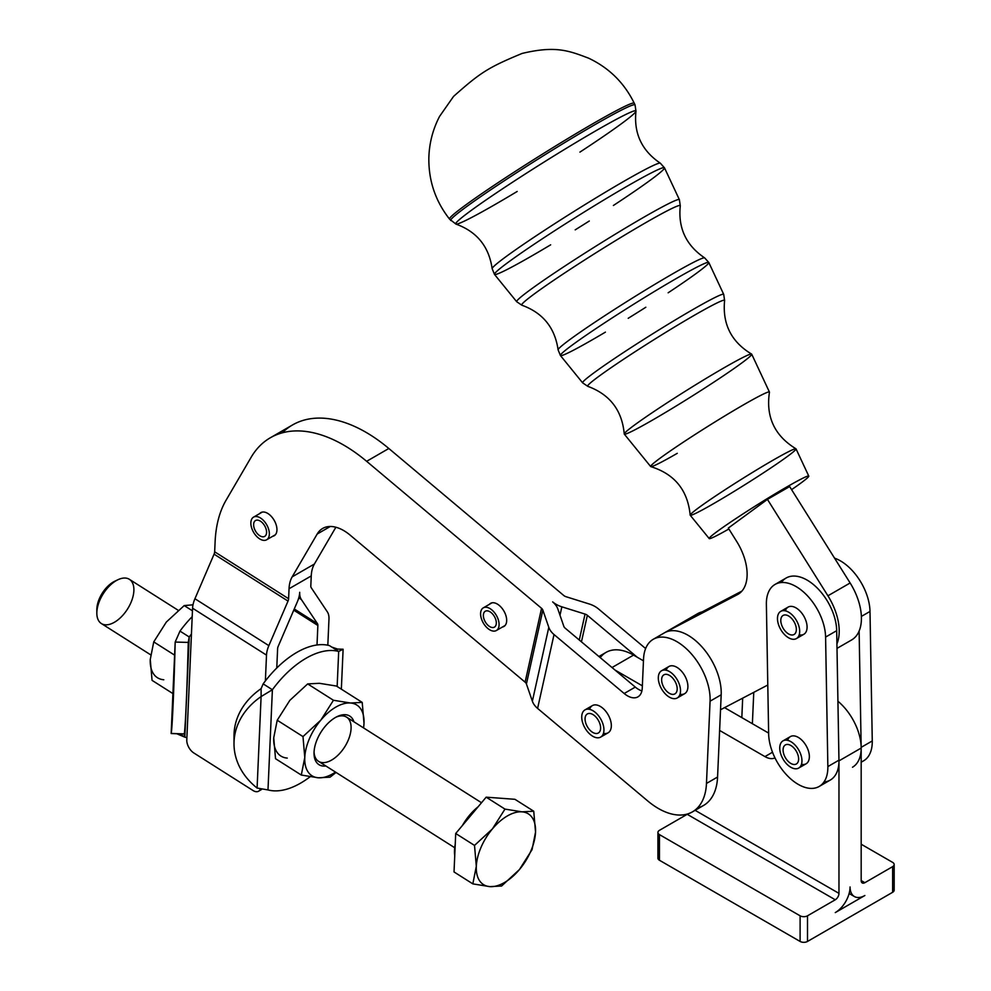 <?xml version="1.0" encoding="UTF-8"?>
<svg xmlns="http://www.w3.org/2000/svg" width="991" height="991" viewBox="0 0 991 991"><rect width="100%" height="100%" fill="white"/><g stroke="black" fill="none" stroke-linecap="round" stroke-linejoin="round"><path stroke-width="1.49" d="M819.185 786.458A41.87 24.18 60 0 1 787.201 775.532A41.87 24.18 60 0 1 768.644 733.798A41.87 24.18 -120 0 0 798.857 784.723A41.87 24.18 -120 0 0 827.857 766.588L838.956 760.171L827.857 766.588A41.87 24.18 60 0 1 819.185 786.458L830.297 780.053A41.87 24.18 -120 0 0 838.968 760.877L861.179 748.056L861.179 880.553L864.87 882.684L861.179 880.553A5.24 3.023 120 0 0 862.257 882.944A5.24 3.023 120 0 0 864.87 882.684L892.631 866.654L864.87 882.684A5.24 3.023 -60 0 1 861.179 880.553L861.179 748.056L838.968 760.877L838.968 893.374A5.24 3.023 -60 0 1 835.264 899.778L807.504 915.808L807.504 941.45L892.631 892.296L892.631 866.654A5.24 3.023 0 0 0 892.631 862.381L861.179 844.221L892.631 862.381A5.24 3.023 180 0 1 894.167 864.524A5.24 3.023 180 0 1 892.631 866.654L892.631 892.296A5.24 3.023 0 0 0 894.167 890.166L894.167 864.524M835.264 912.6A20.935 12.09 120 0 0 850.067 886.957A20.935 12.09 120 0 0 864.87 895.505L835.264 912.6L864.87 895.505A20.935 12.09 -60 0 1 854.403 896.545A20.935 12.09 -60 0 1 850.067 886.957A20.935 12.09 -60 0 1 835.264 912.6M657.925 832.465A5.24 3.023 180 0 1 659.449 830.334A5.24 3.023 0 0 0 659.449 834.608A5.24 3.023 180 0 1 657.925 832.465L657.925 858.107A5.24 3.023 0 0 0 659.449 860.25L659.449 834.608L800.109 915.808L800.109 941.45A5.24 3.023 0 0 0 807.504 941.45L807.504 915.808A5.24 3.023 180 0 1 800.109 915.808L659.449 834.608L659.449 860.25L800.109 941.45L800.109 915.808A5.24 3.023 0 0 0 807.504 915.808L835.264 899.778A5.24 3.023 120 0 0 838.968 893.374L695.125 810.328L838.968 893.374L838.968 760.877A41.87 24.18 60 0 1 823.992 781.961M892.631 888.023A5.24 3.023 180 0 1 892.631 892.296L807.504 941.45A5.24 3.023 180 0 1 800.109 941.45L659.449 860.25A5.24 3.023 180 0 1 659.449 855.976M772.509 752.231L764.941 756.604A20.935 12.09 -120 0 0 774.974 757.88A20.935 12.09 60 0 1 764.941 756.604L772.509 752.231M692.436 811.877L703.536 805.472A68.045 39.293 -120 0 0 717.571 777.031L706.472 783.435L710.076 701.194L706.472 783.435A68.045 39.293 60 0 1 692.436 811.877A68.045 39.293 60 0 1 647.73 800.951L537.593 708.404L647.73 800.951A68.045 39.293 -120 0 0 706.472 783.435L717.571 777.031L719.615 730.441L764.941 756.604L719.615 730.441L717.571 777.031A68.045 39.293 60 0 1 697.528 807.888M768.632 733.092L724.545 707.636L768.632 733.092M600.236 657.628A54.963 31.737 60 0 1 633.546 655.101L643.456 660.824L633.546 655.101L612.017 667.538L633.546 655.101A54.963 31.737 -120 0 0 606.071 652.375L598.898 656.513M836.999 648.387L851.665 639.926A47.11 27.203 -120 0 0 859.123 631.056L861.167 747.35A41.87 24.18 -120 0 0 837.928 701.244A41.87 24.18 60 0 1 861.167 747.35L872.266 740.946L861.167 747.35L859.123 631.056A47.11 27.203 -120 0 0 850.129 582.981L827.919 595.802A47.11 27.203 60 0 1 836.924 643.877L836.689 630.672A41.87 24.18 -120 0 0 818.132 588.939A41.87 24.18 -120 0 0 786.148 578.013L775.049 584.43A41.87 24.18 60 0 1 807.033 595.356A41.87 24.18 60 0 1 825.59 637.089A41.87 24.18 -120 0 0 795.377 586.164A41.87 24.18 -120 0 0 766.377 604.299L768.644 733.798L766.377 604.299A41.87 24.18 60 0 1 775.049 584.43M861.179 748.056A41.87 24.18 60 0 1 852.495 767.232M861.179 762.215L863.607 760.815A41.87 24.18 -120 0 0 872.266 740.946A41.87 24.18 60 0 1 861.179 761.93M687.804 813.908A5.24 3.023 -60 0 1 687.209 814.305L835.264 899.778L687.209 814.305L659.449 830.334L687.209 814.305A5.24 3.023 120 0 0 687.804 813.908M186.791 739.943L186.89 737.626L186.791 739.943A10.467 6.045 -120 0 0 193.815 752.962L252.965 790.484A10.467 6.045 -120 0 0 260.261 789.183A10.467 6.045 60 0 1 258.564 791.227A10.467 6.045 60 0 1 252.965 790.484L193.815 752.962A10.467 6.045 60 0 1 186.791 739.943M317.009 644.98L317.863 625.47L293.745 610.171L317.863 625.47A5.24 2.874 122.4 0 0 317.467 623.673L301.326 599.481A20.935 11.471 -57.6 0 1 299.703 592.308A20.935 11.471 -57.6 0 1 297.362 601.772L278.198 646.343A5.24 2.874 122.4 0 0 277.616 648.709L276.762 668.021L277.616 648.709A5.24 2.874 -57.6 0 1 278.198 646.343L297.362 601.772A20.935 11.471 122.4 0 0 299.703 592.308A20.935 11.471 122.4 0 0 301.326 599.481L298.762 597.858L301.326 599.481L317.467 623.673L294.265 608.957L317.467 623.673A5.24 2.874 -57.6 0 1 317.863 625.47L317.009 644.98A78.512 43.034 -57.6 0 1 327.823 645.215L328.975 619.053L327.823 645.215A78.512 43.034 122.4 0 0 317.009 644.98A78.512 43.034 122.4 0 0 276.762 668.021A78.512 43.034 122.4 0 0 265.377 680.928L266.505 655.113A20.935 11.471 -57.6 0 1 268.858 645.649L288.022 601.079A5.24 2.874 122.4 0 0 288.604 598.713L289.038 588.753L311.248 575.932A41.87 24.18 60 0 1 314.382 564.04L335.875 527.237L314.382 564.04L292.172 576.861L314.382 564.04A41.87 24.18 -120 0 0 311.248 575.932L310.815 585.892A5.24 2.874 122.4 0 0 311.211 587.688L327.352 611.881A20.935 11.471 -57.6 0 1 328.975 619.053A20.935 11.471 122.4 0 0 327.352 611.881L311.211 587.688A5.24 2.874 -57.6 0 1 310.815 585.892L311.248 575.932L289.038 588.753A41.87 24.18 60 0 1 292.172 576.861A41.87 24.18 -120 0 0 289.038 588.753L288.604 598.713L214.663 551.801L288.604 598.713A5.24 2.874 -57.6 0 1 288.022 601.079L214.081 554.167L288.022 601.079L268.858 645.649L194.93 598.737L268.858 645.649A20.935 11.471 122.4 0 0 266.505 655.113L192.576 608.214L266.505 655.113L265.377 680.928A78.512 43.034 -57.6 0 1 276.762 668.021A78.512 43.034 -57.6 0 1 317.009 644.98M282.274 432.832A146.569 84.619 60 0 1 388.831 448.489L563.755 595.492A5.24 3.617 12.6 0 0 566.059 596.718L589.249 603.99A20.935 14.469 -167.4 0 1 598.453 608.908L645.624 648.548L598.453 608.908A20.935 14.469 12.6 0 0 589.249 603.99L566.059 596.718A5.24 3.617 -167.4 0 1 563.755 595.492L388.831 448.489L366.633 461.31L541.557 608.313A5.24 3.617 -167.4 0 1 542.857 610.122L548.803 627.34A20.935 14.469 12.6 0 0 554.031 634.55L624.181 693.502L635.293 687.085L565.143 628.133A5.24 3.617 -167.4 0 1 563.829 626.337L557.883 609.118A20.935 14.469 12.6 0 0 552.656 601.896A20.935 14.469 12.6 0 0 561.86 606.826L585.049 614.086A5.24 3.617 -167.4 0 1 587.353 615.312L637.213 657.219L587.353 615.312A5.24 3.617 12.6 0 0 585.049 614.086L561.86 606.826A20.935 14.469 -167.4 0 1 552.656 601.896A20.935 14.469 -167.4 0 1 557.883 609.118L563.829 626.337A5.24 3.617 12.6 0 0 565.143 628.133L635.293 687.085A20.935 12.09 -120 0 0 641.895 690.9A20.935 12.09 60 0 1 635.293 687.085L624.181 693.502L554.031 634.55L537.593 708.404A20.935 14.469 -167.4 0 1 532.365 701.194L526.419 683.963A5.24 3.617 12.6 0 0 525.106 682.167L350.182 535.165A41.87 24.18 -120 0 0 322.67 528.438A41.87 24.18 -120 0 0 317.17 534.05L330.276 526.481L317.17 534.05L292.172 576.861L317.17 534.05A41.87 24.18 60 0 1 350.182 535.165L525.106 682.167A5.24 3.617 -167.4 0 1 526.419 683.963L542.857 610.122A5.24 3.617 12.6 0 0 541.557 608.313L525.106 682.167L541.557 608.313L366.633 461.31L388.831 448.489A146.569 84.619 -120 0 0 292.531 424.953L270.332 437.774A146.569 84.619 60 0 1 366.633 461.31A146.569 84.619 -120 0 0 251.07 457.396A146.569 84.619 60 0 1 270.332 437.774M694.889 615.684A47.11 27.203 60 0 1 702.123 611.893A47.11 27.203 -120 0 0 697.676 613.64L686.577 620.044A47.11 27.203 60 0 1 686.577 620.044A47.11 27.203 60 0 1 687.209 619.697A47.11 27.203 -120 0 0 686.565 620.044A47.11 27.203 -120 0 1 687.147 619.734L664.936 632.555L687.147 619.734L741.925 591.082L687.147 619.734A47.11 27.203 60 0 0 686.007 620.391M753.767 692.362L752.38 723.715L753.767 692.362M742.68 698.16L741.825 717.62L742.68 698.16M188.265 642.242L189.219 636.965A78.512 43.034 -57.6 0 1 191.436 634.017L192.576 608.214A20.935 11.471 -57.6 0 1 194.93 598.737L214.081 554.167A5.24 2.874 122.4 0 0 214.663 551.801L215.109 541.842A146.569 84.619 60 0 1 226.072 500.22L251.07 457.396L226.072 500.22A146.569 84.619 -120 0 0 215.109 541.842L214.663 551.801A5.24 2.874 -57.6 0 1 214.081 554.167L194.93 598.737A20.935 11.471 122.4 0 0 192.576 608.214L186.89 737.626A78.512 43.034 -57.6 0 1 184.821 737.155L189.219 636.965L188.253 642.416A78.512 1.623 91.6 0 1 184.239 733.897A78.512 1.623 -88.4 0 0 188.253 642.416L175.184 642.057A78.512 1.623 91.6 0 1 171.158 733.526L184.239 734.009M559.989 615.2L561.86 606.826L559.989 615.2M579.277 640.025L585.049 614.086L579.277 640.025M581.444 641.846L587.353 615.312L581.444 641.846M276.712 531.919A13.354 7.705 -120 0 0 272.067 517.277A13.354 7.705 -120 0 0 260.831 512.62A13.354 7.705 -120 0 0 259.642 513.611A13.354 7.705 60 0 1 274.185 520.325A13.354 7.705 60 0 1 272.736 536.28A13.354 7.705 -120 0 0 274.185 535.747A13.354 7.705 -120 0 0 276.712 531.919M506.451 622.645A13.354 7.705 -120 0 0 501.805 608.003A13.354 7.705 -120 0 0 490.57 603.346A13.354 7.705 -120 0 0 489.381 604.337A13.354 7.705 60 0 1 503.911 611.063A13.354 7.705 60 0 1 502.474 627.006A13.354 7.705 -120 0 0 503.911 626.473A13.354 7.705 -120 0 0 506.451 622.645M642.366 685.834L614.99 670.027L642.366 685.834M710.076 701.194A47.11 27.203 -120 0 0 678.463 642.614A47.11 27.203 -120 0 0 643.543 658.965L642.255 688.113A20.935 12.09 60 0 1 624.181 693.502A20.935 12.09 -120 0 0 637.944 696.859A20.935 12.09 -120 0 0 642.255 688.113L643.543 658.965A47.11 27.203 60 0 1 653.255 639.282A47.11 27.203 60 0 1 690.318 652.71A47.11 27.203 60 0 1 710.076 701.194L721.188 694.778A47.11 27.203 -120 0 0 701.789 646.702A47.11 27.203 -120 0 0 664.936 632.555L737.527 594.575A43.777 25.27 -120 0 0 738.06 594.29A43.777 25.27 -120 0 0 736.635 541.371L728.298 528.079L736.635 541.371A43.777 25.27 60 0 1 737.527 594.575L664.936 632.555A47.11 27.203 60 0 1 701.789 646.702A47.11 27.203 60 0 1 721.188 694.778L710.076 701.194M666.187 670.226A15.707 9.068 60 0 1 684.657 675.552A15.707 9.068 60 0 1 680.037 694.208M589.608 709.345A15.707 9.068 60 0 1 608.09 714.672A15.707 9.068 60 0 1 603.457 733.34M719.615 730.441L721.188 694.778L719.615 730.441M532.365 701.194L548.803 627.34L542.857 610.122L526.419 683.963L532.365 701.194A20.935 14.469 12.6 0 0 537.593 708.404L554.031 634.55A20.935 14.469 -167.4 0 1 548.803 627.34L532.365 701.194M767.79 685.016L720.531 709.742L767.79 685.016M781.342 582.522A41.87 24.18 60 0 1 814.367 585.334A41.87 24.18 60 0 1 836.689 630.672L825.59 637.089L827.857 766.588L825.59 637.089L836.689 630.672L838.956 760.171L836.924 643.877A47.11 27.203 -120 0 0 827.919 595.802L850.129 582.981L789.654 486.556L850.129 582.981A47.11 27.203 60 0 1 859.123 631.056A47.11 27.203 60 0 1 851.083 640.236M785.355 610.84A15.707 9.068 60 0 1 795.748 607.743A15.707 9.068 60 0 1 806.947 625.011A15.707 9.068 60 0 1 799.204 634.822M787.622 740.339A15.707 9.068 60 0 1 798.028 737.242A15.707 9.068 60 0 1 809.213 754.51A15.707 9.068 60 0 1 801.471 764.321M834.558 558.156A41.87 24.18 60 0 1 869.999 611.447L872.266 740.946L869.999 611.447L861.377 616.414L869.999 611.447A41.87 24.18 -120 0 0 834.558 558.156M260.583 539.401A13.081 7.556 -120 0 0 267.867 527.125A13.081 7.556 -120 0 0 251.863 518.838A13.081 7.556 -120 0 0 260.583 539.401A13.081 7.556 60 0 1 251.652 527.918A13.081 7.556 60 0 1 253.56 517.129A13.081 7.556 60 0 1 266.641 524.673A13.081 7.556 60 0 1 266.641 539.785A13.081 7.556 60 0 1 260.583 539.401M253.634 525.106A9.154 5.289 60 0 1 263.049 523.496A9.154 5.289 60 0 1 263.631 536.763A9.154 5.289 60 0 1 253.634 525.106A9.154 5.289 -120 0 0 257.784 534.099A9.154 5.289 -120 0 0 264.684 536.391A9.154 5.289 -120 0 0 264.684 525.812A9.154 5.289 -120 0 0 255.529 520.523A9.154 5.289 -120 0 0 253.634 525.106M492.824 631.019A13.081 7.556 -120 0 0 495.934 614.655A13.081 7.556 -120 0 0 480.759 611.868A13.081 7.556 -120 0 0 492.824 631.019A13.081 7.556 60 0 1 481.985 620.292A13.081 7.556 60 0 1 483.298 607.855A13.081 7.556 60 0 1 496.38 615.411A13.081 7.556 60 0 1 496.38 630.511A13.081 7.556 60 0 1 492.824 631.019M483.707 618.062A9.154 5.289 60 0 1 491.09 612.574A9.154 5.289 60 0 1 494.72 626.919A9.154 5.289 60 0 1 483.707 618.062A9.154 5.289 -120 0 0 494.422 627.117A9.154 5.289 -120 0 0 494.422 616.538A9.154 5.289 -120 0 0 485.256 611.249A9.154 5.289 -120 0 0 483.707 618.062M603.94 729.896A15.707 9.068 -120 0 0 587.279 709.172A15.707 9.068 -120 0 0 587.279 731.383A15.707 9.068 -120 0 0 603.94 729.896A15.707 9.068 60 0 1 600.682 737.081A15.707 9.068 60 0 1 584.987 728.013A15.707 9.068 60 0 1 584.987 709.878A15.707 9.068 60 0 1 597.09 714.09A15.707 9.068 60 0 1 603.94 729.896M592.829 732.46A10.988 6.342 60 0 1 586.102 715.106A10.988 6.342 60 0 1 599.567 722.885A10.988 6.342 60 0 1 592.829 732.46A10.988 6.342 -120 0 0 598.329 733.006A10.988 6.342 -120 0 0 598.329 720.308A10.988 6.342 -120 0 0 587.341 713.966A10.988 6.342 -120 0 0 585.656 722.773A10.988 6.342 -120 0 0 592.829 732.46M600.682 737.081L608.09 732.807A15.707 9.068 -120 0 0 611.336 725.623A15.707 9.068 -120 0 0 604.485 709.816A15.707 9.068 -120 0 0 592.383 705.604L584.987 709.878M673 698.556A15.707 9.068 -120 0 0 676.729 678.922A15.707 9.068 -120 0 0 658.519 675.577A15.707 9.068 -120 0 0 673 698.556A15.707 9.068 60 0 1 659.981 685.685A15.707 9.068 60 0 1 661.567 670.758A15.707 9.068 60 0 1 677.262 679.814A15.707 9.068 60 0 1 677.262 697.949A15.707 9.068 60 0 1 673 698.556M662.05 682.997A10.988 6.342 60 0 1 670.919 676.419A10.988 6.342 60 0 1 675.267 693.638A10.988 6.342 60 0 1 662.05 682.997A10.988 6.342 -120 0 0 674.908 693.873A10.988 6.342 -120 0 0 674.908 681.176A10.988 6.342 -120 0 0 663.92 674.834A10.988 6.342 -120 0 0 662.05 682.997M677.262 697.949L684.657 693.675A15.707 9.068 -120 0 0 684.657 675.552A15.707 9.068 -120 0 0 668.962 666.485L661.567 670.758M801.954 760.877A15.707 9.068 -120 0 0 785.293 740.153A15.707 9.068 -120 0 0 785.293 762.364A15.707 9.068 -120 0 0 801.954 760.877A15.707 9.068 60 0 1 798.696 768.062A15.707 9.068 60 0 1 783.001 758.995A15.707 9.068 60 0 1 783.001 740.872A15.707 9.068 60 0 1 795.104 745.071A15.707 9.068 60 0 1 801.954 760.877M790.855 763.442A10.988 6.342 60 0 1 784.116 746.099A10.988 6.342 60 0 1 797.582 753.866A10.988 6.342 60 0 1 790.855 763.442A10.988 6.342 -120 0 0 796.343 763.987A10.988 6.342 -120 0 0 796.343 751.289A10.988 6.342 -120 0 0 785.355 744.947A10.988 6.342 -120 0 0 783.67 753.755A10.988 6.342 -120 0 0 790.855 763.442M798.696 768.062L806.104 763.788A15.707 9.068 -120 0 0 809.362 756.604A15.707 9.068 -120 0 0 798.028 737.242A15.707 9.068 -120 0 0 790.397 736.598L783.001 740.872M798.523 636.42A15.707 9.068 -120 0 0 787.882 611.769A15.707 9.068 -120 0 0 779.322 626.708A15.707 9.068 -120 0 0 798.523 636.42A15.707 9.068 60 0 1 796.43 638.563A15.707 9.068 60 0 1 780.722 629.496A15.707 9.068 60 0 1 780.722 611.373A15.707 9.068 60 0 1 795.055 618.297A15.707 9.068 60 0 1 798.523 636.42M785.12 631.007A10.988 6.342 60 0 1 784.277 615.002A10.988 6.342 60 0 1 796.33 628.889A10.988 6.342 60 0 1 785.12 631.007A10.988 6.342 -120 0 0 794.076 634.488A10.988 6.342 -120 0 0 794.076 621.791A10.988 6.342 -120 0 0 783.076 615.448A10.988 6.342 -120 0 0 785.12 631.007M796.43 638.563L803.837 634.29A15.707 9.068 -120 0 0 805.918 632.147A15.707 9.068 -120 0 0 795.748 607.743A15.707 9.068 -120 0 0 788.13 607.087L780.722 611.373M118.016 579.698A26.175 14.345 -57.6 0 1 133.81 591.738A26.175 14.345 -57.6 0 1 114.448 622.249A26.175 14.345 -57.6 0 1 96.833 613.082A26.175 14.345 -57.6 0 1 96.858 612.116A26.175 14.345 -57.6 0 1 118.016 579.698L114.845 581.197A22.248 12.189 122.4 0 0 96.858 608.747A22.248 12.189 -57.6 0 1 116.356 580.565M96.858 608.747A22.248 12.189 122.4 0 0 96.833 609.576L96.833 613.082M454.51 850.241A39.256 21.517 122.4 0 0 454.733 855.79A39.256 21.517 -57.6 0 1 454.51 850.241A39.256 21.517 -57.6 0 1 455.253 844.134A39.256 21.517 122.4 0 0 454.51 850.241M478.096 806.798A39.256 21.517 122.4 0 0 462.363 825.565A39.256 21.517 -57.6 0 1 478.096 806.798M521.997 811.84A41.87 22.954 122.4 0 0 492.391 828.934A41.87 22.954 122.4 0 0 476.312 866.32A41.87 22.954 122.4 0 0 489.851 886.623A41.87 22.954 122.4 0 0 519.457 869.528A41.87 22.954 122.4 0 0 535.536 832.13A41.87 22.954 122.4 0 0 521.997 811.84L533.74 811.233L535.536 832.13L532.043 849.683L519.457 869.528L501.595 886.016L489.851 886.623L472.831 883.873L454.027 871.944L455.711 833.493L486.172 797.173L514.936 799.303L533.74 811.233L514.936 799.303L486.172 797.173L504.976 809.102L521.997 811.84L504.976 809.102L486.172 797.173L455.711 833.493L474.516 845.422L492.391 828.934L504.976 809.102L492.391 828.934L474.516 845.422L455.711 833.493L454.027 871.944L472.831 883.873L476.312 866.32L474.516 845.422L476.312 866.32L472.831 883.873L489.851 886.623A41.87 22.954 -57.6 0 1 476.312 866.32A41.87 22.954 -57.6 0 1 492.391 828.934A41.87 22.954 -57.6 0 1 521.997 811.84A41.87 22.954 -57.6 0 1 535.536 832.13A41.87 22.954 -57.6 0 1 519.457 869.528A41.87 22.954 -57.6 0 1 489.851 886.623L501.595 886.016L519.457 869.528L532.043 849.683L535.536 832.13L533.74 811.233L521.997 811.84M481.502 802.735L346.59 717.137A26.175 14.345 122.4 0 0 336.234 717.063A26.175 14.345 -57.6 0 1 350.975 729.946A26.175 14.345 -57.6 0 1 331.997 759.849A26.175 14.345 -57.6 0 1 314.06 752.008A26.175 14.345 122.4 0 0 318.545 761.336L454.696 847.726M178.207 610.307L129.387 579.326A26.175 14.345 122.4 0 0 109.332 586.077A26.175 14.345 122.4 0 0 96.858 612.116A26.175 14.345 122.4 0 0 101.342 623.525L150.644 654.803M150.26 659.449L152.057 680.359L172.917 693.589L152.057 680.359L150.26 659.449A41.87 22.954 122.4 0 0 163.8 679.752A41.87 22.954 -57.6 0 1 150.26 659.449L153.741 641.895L150.26 659.449M174.602 655.138L153.741 641.895L174.602 655.138M166.327 622.063L153.741 641.895L166.327 622.063L184.202 605.575L166.327 622.063M192.465 610.815L184.202 605.575L192.465 610.815M192.997 604.82L184.202 605.575L192.997 604.82M273.727 737.787L275.523 758.697L301.301 775.049L304.782 757.496L302.986 736.586L277.22 720.234L273.727 737.787A41.87 22.954 122.4 0 0 287.266 758.09A41.87 22.954 -57.6 0 1 273.727 737.787L277.22 720.234L302.986 736.586L320.861 720.098L333.447 700.265L307.668 683.914L289.806 700.402L277.22 720.234L289.806 700.402L307.668 683.914L333.447 700.265L320.861 720.098A41.87 22.954 -57.6 0 1 350.467 703.003A41.87 22.954 -57.6 0 1 364.007 723.306L362.21 702.396L350.467 703.003L333.447 700.265L350.467 703.003L362.21 702.396L336.432 686.045L319.412 683.307L307.668 683.914L319.412 683.307L336.432 686.045L362.21 702.396L364.007 723.306A41.87 22.954 -57.6 0 1 363.548 727.902A41.87 22.954 122.4 0 0 364.007 723.306L363.623 727.951L364.007 723.306A41.87 22.954 122.4 0 0 350.467 703.003A41.87 22.954 122.4 0 0 320.861 720.098L302.986 736.586L304.782 757.496A41.87 22.954 -57.6 0 1 320.861 720.098A41.87 22.954 122.4 0 0 304.782 757.496L301.301 775.049L275.523 758.697L273.727 737.787M330.065 777.179L318.322 777.786L301.301 775.049L318.322 777.786L330.065 777.179L336.06 772.447L330.065 777.179M335.503 772.1A41.87 22.954 -57.6 0 1 318.322 777.786A41.87 22.954 -57.6 0 1 304.782 757.496A41.87 22.954 122.4 0 0 318.322 777.786A41.87 22.954 122.4 0 0 335.503 772.1M325.89 765.993A28.764 15.757 -57.6 0 1 321.084 731.953A28.764 15.757 -57.6 0 1 353.936 721.795A28.764 15.757 122.4 0 0 337.312 716.518A28.764 15.757 122.4 0 0 314.06 752.144A28.764 15.757 122.4 0 0 314.036 753.21A28.764 15.757 122.4 0 0 325.89 765.993M335.763 649.018L343.109 649.316L341.35 689.166M234.161 739.769A78.512 62.483 0.1 0 1 261.116 688.646A78.512 62.483 -179.9 0 0 234.012 735.805L234 743.733A78.512 62.483 0.1 0 1 261.104 696.574L261.116 688.646L263.148 683.877L261.116 688.646L261.104 696.574A78.512 62.483 -179.9 0 0 257.09 788.043A78.512 62.483 0.1 0 1 234 743.733M257.09 788.043L261.104 696.574L257.09 788.043L267.991 789.926L272.389 689.736L261.104 696.574L272.389 689.736L263.148 683.877L272.389 689.736A78.512 43.034 -57.6 0 1 338.687 651.459L329.446 645.599A78.512 43.034 122.4 0 0 327.823 645.215A78.512 43.034 -57.6 0 1 329.446 645.599L338.687 651.459L337.151 686.503L338.687 651.459L343.097 649.229L338.687 651.459A78.512 43.034 122.4 0 0 272.389 689.736L267.991 789.926L257.09 788.043M265.377 680.928A78.512 43.034 122.4 0 0 263.148 683.877A78.512 43.034 -57.6 0 1 265.377 680.928M310.109 776.758A78.512 43.034 -57.6 0 1 267.991 789.926A78.512 43.034 122.4 0 0 310.109 776.758M343.097 649.229L337.621 649.068L331.799 647.098M175.184 642.057L171.158 733.526A78.512 1.623 -88.4 0 0 175.184 642.057L171.158 733.526L175.184 642.057L179.978 631.106L175.184 642.057L188.253 642.416M184.239 733.897L184.821 737.155L184.239 733.897L171.158 733.439M176.633 733.687L184.821 737.155L180.746 734.566M189.219 636.965L179.978 631.106L189.219 636.965L184.821 737.155A78.512 43.034 122.4 0 0 186.89 737.626L191.436 634.017A78.512 43.034 122.4 0 0 189.219 636.965M192.204 616.637A78.512 43.034 122.4 0 0 179.978 631.106A78.512 43.034 -57.6 0 1 192.204 616.637M767.443 499.377L728.298 528.079L767.443 499.377L827.919 595.802L767.443 499.377L789.654 486.556L767.443 499.377M791.598 489.641A58.779 3.035 147.9 0 0 794.287 482.728A58.779 3.035 147.9 0 0 721.46 528.401A58.779 3.035 147.9 0 0 728.868 528.983A58.779 3.035 -32.1 0 1 709.197 538.559A58.779 3.035 -32.1 0 1 757.372 504.753A58.779 3.035 -32.1 0 1 808.78 476.101A58.779 3.035 -32.1 0 1 791.598 489.641M808.78 476.101L796.033 448.873A62.445 3.221 147.9 0 0 741.404 479.297A62.445 3.221 147.9 0 0 690.219 515.233L709.197 538.559M713.929 503.44A62.445 3.221 -32.1 0 1 690.182 515.122A62.445 3.221 -32.1 0 1 741.404 479.31A62.445 3.221 -32.1 0 1 795.946 448.787A62.445 3.221 -32.1 0 1 769.623 468.768A62.445 3.221 -32.1 0 1 713.929 503.44M795.946 448.787C774.59 435.73 765.746 416.877 769.45 392.238A70.101 3.617 147.9 0 0 708.119 426.229A70.101 3.617 147.9 0 0 650.814 466.637C674.611 474.032 687.742 490.198 690.182 515.122M677.274 453.321A70.101 3.617 -32.1 0 1 650.666 466.55A70.101 3.617 -32.1 0 1 708.119 426.217A70.101 3.617 -32.1 0 1 769.437 392.064L751.711 354.183A75.205 3.877 147.9 0 0 685.921 390.838A75.205 3.877 147.9 0 0 624.28 434.095L650.666 466.55M652.834 419.899A75.205 3.877 -32.1 0 1 624.243 433.959A75.205 3.877 -32.1 0 1 685.921 390.838A75.205 3.877 -32.1 0 1 751.612 354.084A75.205 3.877 -32.1 0 1 719.912 378.141A75.205 3.877 -32.1 0 1 652.834 419.899M605.414 332.134A87.567 4.521 -32.1 0 1 593.671 339.009A87.567 4.521 -32.1 0 1 560.435 355.534A87.567 4.521 -32.1 0 1 632.196 305.166A87.567 4.521 -32.1 0 1 708.8 262.491L723.715 294.377A83.269 4.298 147.9 0 0 650.876 334.946A83.269 4.298 147.9 0 0 582.634 382.848A83.269 4.298 -32.1 0 1 650.876 334.946A83.269 4.298 -32.1 0 1 723.715 294.377L724.607 300.521A80.828 4.175 147.9 0 0 653.874 339.74A80.828 4.175 147.9 0 0 587.787 386.329A80.828 4.175 -32.1 0 1 653.887 339.74A80.828 4.175 -32.1 0 1 724.607 300.521C722.303 324.02 731.308 341.87 751.612 354.084M517.191 191.461A106.359 5.488 -32.1 0 1 496.107 203.898A106.359 5.488 -32.1 0 1 455.934 224.09L449.53 219.085C435.495 201.185 428.595 180.87 428.843 158.126C429.202 143.41 432.77 129.511 439.546 116.442L453.556 96.412C480.263 72.702 487.807 67.636 522.146 53.427C555.567 45.462 568.747 50.652 588.592 58.172C609.069 67.859 624.293 82.885 634.252 103.237A109.022 5.624 147.9 0 0 538.881 156.367A109.022 5.624 147.9 0 0 449.53 219.085A109.022 5.624 -32.1 0 1 538.881 156.367A109.022 5.624 -32.1 0 1 634.252 103.237L635.045 104.91A108.799 5.612 147.9 0 0 539.872 157.941A108.799 5.612 147.9 0 0 450.694 220.535A108.799 5.612 -32.1 0 1 539.872 157.941A108.799 5.612 -32.1 0 1 635.045 104.91L635.974 111.19A106.359 5.488 147.9 0 0 542.907 162.797A106.359 5.488 147.9 0 0 455.934 224.09A106.359 5.488 -32.1 0 1 542.907 162.784A106.359 5.488 -32.1 0 1 635.974 111.19C633.645 133.314 641.759 150.644 660.328 163.193A99.298 5.128 147.9 0 0 573.591 211.702A99.298 5.128 147.9 0 0 492.143 268.66A99.298 5.128 -32.1 0 1 573.578 211.702A99.298 5.128 -32.1 0 1 660.328 163.193L664.478 167.813L679.392 199.686L680.284 205.868C677.968 228.017 686.094 245.359 704.663 257.895L708.8 262.491A87.567 4.521 147.9 0 0 632.196 305.166A87.567 4.521 147.9 0 0 560.435 355.534L558.094 349.811A86.539 4.46 -32.1 0 1 629.062 300.174A86.539 4.46 -32.1 0 1 704.663 257.895A86.539 4.46 147.9 0 0 629.062 300.174A86.539 4.46 147.9 0 0 558.094 349.811C554.898 327.637 542.82 312.772 521.873 305.216A93.588 4.831 -32.1 0 1 598.403 251.268A93.588 4.831 -32.1 0 1 680.284 205.868A93.588 4.831 147.9 0 0 598.391 251.268A93.588 4.831 147.9 0 0 521.873 305.216L516.695 301.722A96.028 4.955 -32.1 0 1 595.393 246.486A96.028 4.955 -32.1 0 1 679.392 199.686A96.028 4.955 147.9 0 0 595.393 246.486A96.028 4.955 147.9 0 0 516.695 301.722L494.497 274.408A100.326 5.178 -32.1 0 1 576.712 216.695A100.326 5.178 -32.1 0 1 664.478 167.813A100.326 5.178 -32.1 0 1 613.392 205.484M635.974 111.19A106.359 5.488 -32.1 0 1 579.921 152.119M550.662 244.827A100.326 5.178 -32.1 0 1 532.576 255.467A100.326 5.178 -32.1 0 1 494.497 274.408A100.326 5.178 147.9 0 1 576.712 216.695A100.326 5.178 147.9 0 1 664.478 167.813M589.286 221.018A100.326 5.178 -32.1 0 1 575.201 229.85M708.8 262.491A87.567 4.521 -32.1 0 1 668.145 292.791M645.822 307.247A87.567 4.521 -32.1 0 1 628.207 318.297M854.403 896.545L849.126 893.498M653.255 639.282L686.565 620.044M258.564 791.227L261.537 789.505M253.56 517.129L262.281 512.087M266.641 539.785L275.362 534.756M483.298 607.855L492.019 602.813M496.38 630.511L505.1 625.482M624.243 433.959C622.088 410.361 609.936 394.48 587.787 386.329L582.634 382.848L560.435 355.534M494.497 274.408L492.143 268.66C488.935 246.486 476.869 231.634 455.934 224.09"/></g></svg>
